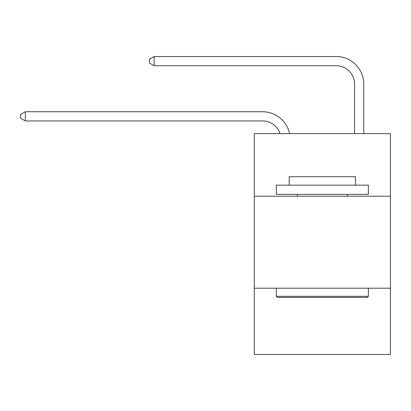 <?xml version="1.0" encoding="UTF-8"?>
<svg xmlns="http://www.w3.org/2000/svg" width="411" height="411" viewBox="0 0 411 411"><rect width="100%" height="100%" fill="white"/><g stroke="black" fill="none" stroke-linecap="round" stroke-linejoin="round"><path stroke-width="0.62" d="M390.45 196.206L390.45 133.637L254.27 133.637L254.27 196.206L390.45 196.206L390.45 354.472L254.27 354.472L254.27 196.206M390.45 288.219L254.27 288.219M262.547 111.735L25.333 111.735L262.547 111.735A27.604 27.604 172.9 0 1 289.56 133.637M354.565 133.637L354.565 84.132A18.403 18.403 23.1 0 0 336.162 65.729L154.156 65.729L149.373 62.97L149.373 59.287L154.156 56.528L336.162 56.528A27.604 27.604 20.1 0 1 363.766 84.132L363.766 133.637M277.456 297.425L276.351 296.321L368.364 296.321L367.264 297.425L277.456 297.425M368.364 185.166L368.364 194.367L276.351 194.367L276.351 185.166L368.364 185.166M289.236 185.166L289.236 176.699L355.484 176.699L355.484 185.166M368.364 288.219L368.364 296.321M276.351 288.219L276.351 296.321M347.387 194.367L347.387 196.206M297.333 194.367L297.333 196.206M354.565 84.132A18.403 18.403 -159.9 0 0 336.162 65.729A18.403 18.403 -159.9 0 1 354.565 84.132A18.403 18.403 -159.9 0 0 336.162 65.729A18.403 18.403 -159.9 0 1 354.565 84.132A18.403 18.403 -159.9 0 0 336.162 65.729A18.403 18.403 -159.9 0 1 354.565 84.132A18.403 18.403 -159.9 0 0 336.162 65.729A18.403 18.403 -159.9 0 1 354.565 84.132A18.403 18.403 -159.9 0 0 336.162 65.729A18.403 18.403 -159.9 0 1 354.565 84.132A18.403 18.403 -159.9 0 0 336.162 65.729A18.403 18.403 -159.9 0 1 354.565 84.132A18.403 18.403 -159.9 0 0 336.162 65.729A18.403 18.403 -159.9 0 1 354.565 84.132A18.403 18.403 -159.9 0 0 336.162 65.729A18.403 18.403 -159.9 0 1 354.565 84.132A18.403 18.403 -159.9 0 0 336.162 65.729A18.403 18.403 -159.9 0 1 354.565 84.132A18.403 18.403 -159.9 0 0 336.162 65.729M280.045 133.637A18.403 18.403 -7.1 0 0 262.547 120.937L25.333 120.937L20.55 118.178L20.55 114.499L25.333 111.735L25.333 120.937M154.156 56.528L154.156 65.729"/></g></svg>
